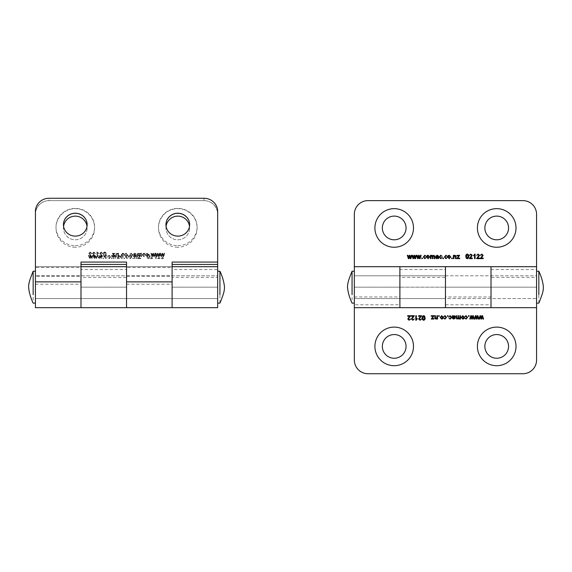 <?xml version="1.0" encoding="UTF-8"?>
<svg xmlns="http://www.w3.org/2000/svg" width="572" height="572" viewBox="0 0 572 572"><rect width="100%" height="100%" fill="white"/><g stroke="black" fill="none" stroke-linecap="round" stroke-linejoin="round"><path stroke-width="0.43" stroke-dasharray="2.86 2.15" d="M496.703 216.109A11.848 11.848 0 0 0 484.863 227.956A11.848 11.848 0 0 0 496.703 239.797A11.848 11.848 0 0 0 508.551 227.956A11.848 11.848 0 0 0 496.703 216.109M394.201 216.109A11.848 11.848 0 0 0 382.353 227.956A11.848 11.848 0 0 0 394.201 239.797A11.848 11.848 0 0 0 406.048 227.956A11.848 11.848 0 0 0 394.201 216.109M491.012 304.797L491.012 307.679L536.572 307.679L536.572 266.681L536.572 269.555L491.012 269.555L491.012 298.57L491.012 266.681L445.452 266.681L445.452 307.679L445.452 287.18L445.452 298.57L399.892 298.57L399.892 266.681L354.34 266.681L354.34 214.285A13.671 13.671 0 0 1 368.003 200.622L522.901 200.622A13.671 13.671 0 0 1 536.572 214.285L536.572 287.18L491.012 287.18L491.012 266.681L445.452 266.681L445.452 269.555L399.892 269.555L399.892 307.679L399.892 287.18L399.892 307.679L445.452 307.679L445.452 304.797L491.012 304.797L491.012 275.79L491.012 307.679L491.012 287.18L491.012 307.679L536.572 307.679L536.572 360.074A13.671 13.671 0 0 1 522.901 373.738L368.003 373.738A13.671 13.671 0 0 1 354.34 360.074L354.34 287.18L354.34 307.679L354.34 304.797L399.892 304.797L399.892 296.968L399.892 298.57L354.34 298.57L354.34 275.79L445.452 275.79L445.452 277.391L399.892 277.391M536.572 269.555L536.572 277.391L491.012 277.391M536.572 277.391L536.572 275.79L445.452 275.79L445.452 298.57L445.452 266.681L445.452 287.18L399.892 287.18L491.012 287.18L491.012 269.555M354.34 304.797L354.34 275.79L536.572 275.79L536.572 298.57L536.572 275.79L536.572 298.57L445.452 298.57L445.452 296.968L491.012 296.968M445.452 277.391L445.452 269.555M399.892 269.555L399.892 266.681M354.34 266.681L354.34 298.57L536.572 298.57L536.572 287.18L445.452 287.18L445.452 307.679M408.994 258.644L408.365 258.644L407.328 255.312L407.936 255.312L408.658 257.951L409.309 255.312L409.909 255.312L410.539 257.879L411.275 255.312L411.883 255.312L410.896 258.644L410.217 258.644L409.602 256.084L408.994 258.644M413.613 258.644L412.991 258.644L411.947 255.312L412.555 255.312L413.284 257.951L413.928 255.312L414.536 255.312L415.165 257.879L415.894 255.312L416.509 255.312L415.522 258.644L414.843 258.644L414.228 256.084L413.613 258.644M418.239 258.644L417.61 258.644L416.573 255.312L417.181 255.312L417.903 257.951L418.554 255.312L419.154 255.312L419.784 257.879L420.52 255.312L421.128 255.312L420.141 258.644L419.462 258.644L418.854 256.084L418.239 258.644M422.393 258.644L421.814 258.644L421.814 258.058L422.393 258.058L422.393 258.644M424.81 258.172L426.197 257.471L424.832 258.701L423.337 256.992L424.832 255.255L426.14 256.306L424.839 255.777L423.923 256.971L424.81 258.172M428.142 258.701L426.619 256.978L427.12 255.62L428.142 255.255L429.658 256.928L428.142 258.701M429.072 256.957L428.142 255.777L427.205 256.978L428.142 258.172L429.072 256.957M431.016 258.644L430.43 258.644L430.43 255.312L431.016 255.312L431.016 255.834L431.967 255.255L432.854 255.87L433.862 255.255L434.87 256.37L434.87 258.644L434.284 258.644L434.284 256.585L433.719 255.777L432.947 256.742L432.947 258.644L432.361 258.644L432.361 256.521L431.796 255.777L431.016 256.95L431.016 258.644M438.088 258.644L437.909 258.229L436.722 258.701L435.635 257.757L436.407 256.814L437.852 256.542L437.094 255.777L435.692 256.249L437.201 255.255L438.467 255.984L438.667 258.644L438.088 258.644M437.766 257.693L437.852 257.064L436.214 257.729L436.858 258.172L437.766 257.693M440.74 258.172L442.127 257.471L440.755 258.701L439.26 256.992L440.755 255.255L442.063 256.306L440.762 255.777L439.847 256.971L440.74 258.172M443.479 258.644L442.892 258.644L442.892 258.058L443.479 258.058L443.479 258.644M445.895 258.172L447.283 257.471L445.917 258.701L444.423 256.992L445.917 255.255L447.225 256.306L445.917 255.777L445.009 256.971L445.895 258.172M449.22 258.701L447.704 256.978L448.205 255.62L449.22 255.255L450.736 256.928L449.22 258.701M450.157 256.957L449.22 255.777L448.284 256.978L449.22 258.172L450.157 256.957M452.266 258.644L451.68 258.644L451.68 258.058L452.266 258.058L452.266 258.644M453.968 258.644L453.389 258.644L453.389 255.312L453.968 255.312L453.968 255.777L454.983 255.255L456.041 256.056L456.07 258.644L455.491 258.644L455.491 256.656L454.819 255.777L453.968 256.857L453.968 258.644M459.709 258.644L456.849 258.644L458.837 255.777L457.021 255.841L457.021 255.312L459.652 255.312L457.579 258.172L459.709 258.115L459.709 258.644M466.259 258.258L465.815 256.392C465.672 255.126 466.159 254.361 467.274 254.082C468.389 254.361 468.876 255.126 468.733 256.392C468.876 257.665 468.389 258.43 467.274 258.701L466.259 258.258M467.267 254.612L466.666 254.926L466.402 256.392L467.274 258.172L468.153 256.392L467.267 254.612M470.077 258.058L472.308 258.058L472.308 258.644L469.326 258.644L471.664 255.348L470.835 254.612L469.39 255.369L470.849 254.082L472.25 255.341L470.077 258.058M475.118 254.082L475.118 258.644L474.538 258.644L474.538 255.091L473.487 255.763L473.487 255.226L475.118 254.082M477.341 258.058L479.572 258.058L479.572 258.644L476.59 258.644L478.928 255.348L478.099 254.612L476.648 255.369L478.106 254.082L479.508 255.341L477.341 258.058M480.973 258.058L483.197 258.058L483.197 258.644L480.223 258.644L482.561 255.348L481.724 254.612L480.28 255.369L481.738 254.082L483.14 255.341L480.973 258.058M394.201 358.251A11.848 11.848 0 0 0 406.048 346.403A11.848 11.848 0 0 0 394.201 334.556A11.848 11.848 0 0 0 382.353 346.403A11.848 11.848 0 0 0 394.201 358.251M496.703 358.251A11.848 11.848 0 0 0 508.551 346.403A11.848 11.848 0 0 0 496.703 334.556A11.848 11.848 0 0 0 484.863 346.403A11.848 11.848 0 0 0 496.703 358.251M354.34 296.968L399.892 296.968M445.452 296.968L445.452 304.797M399.892 304.797L399.892 307.679M481.917 315.715L482.539 315.715L483.576 319.047L482.968 319.047L482.246 316.409L481.603 319.047L480.995 319.047L480.366 316.48L479.636 319.047L479.021 319.047L480.008 315.715L480.687 315.715L481.302 318.275L481.917 315.715M477.291 315.715L477.913 315.715L478.957 319.047L478.349 319.047L477.62 316.409L476.976 319.047L476.369 319.047L475.747 316.48L475.01 319.047L474.402 319.047L475.389 315.715L476.068 315.715L476.676 318.275L477.291 315.715M472.665 315.715L473.294 315.715L474.331 319.047L473.723 319.047L473.001 316.409L472.35 319.047L471.75 319.047L471.121 316.48L470.384 319.047L469.776 319.047L470.763 315.715L471.442 315.715L472.057 318.275L472.665 315.715M468.511 315.715L469.097 315.715L469.097 316.302L468.511 316.302L468.511 315.715M466.094 316.18L464.707 316.881L466.073 315.658L467.567 317.367L466.073 319.104L464.764 318.053L466.073 318.575L466.981 317.381L466.094 316.18M462.769 315.658L464.285 317.381L463.785 318.74L462.769 319.104L461.246 317.424L462.769 315.658M461.833 317.396L462.769 318.575L463.706 317.381L462.769 316.18L461.833 317.396M459.888 315.715L460.474 315.715L460.474 319.047L459.888 319.047L459.888 318.525L458.937 319.104L458.05 318.482L457.042 319.104L456.034 317.989L456.034 315.715L456.62 315.715L456.62 317.775L457.185 318.575L457.965 317.617L457.965 315.715L458.544 315.715L458.544 317.839L459.109 318.575L459.888 317.41L459.888 315.715M452.824 315.715L452.995 316.123L454.182 315.658L455.276 316.595L454.497 317.546L453.06 317.817L453.81 318.575L455.212 318.111L453.703 319.104L452.438 318.375L452.237 315.715L452.824 315.715M453.146 316.659L453.053 317.296L454.69 316.631L454.054 316.18L453.146 316.659M450.171 316.18L448.784 316.881L450.15 315.658L451.644 317.367L450.15 319.104L448.841 318.053L450.143 318.575L451.058 317.381L450.171 316.18M447.426 315.715L448.012 315.715L448.012 316.302L447.426 316.302L447.426 315.715M445.009 316.18L443.622 316.881L444.987 315.658L446.482 317.367L444.987 319.104L443.679 318.053L444.987 318.575L445.903 317.381L445.009 316.18M441.684 315.658L443.207 317.381L442.707 318.74L441.684 319.104L440.168 317.424L441.684 315.658M440.755 317.396L441.684 318.575L442.621 317.381L441.684 316.18L440.755 317.396M438.638 315.715L439.224 315.715L439.224 316.302L438.638 316.302L438.638 315.715M436.937 315.715L437.523 315.715L437.523 319.047L436.937 319.047L436.937 318.583L435.921 319.104L434.863 318.297L434.834 315.715L435.421 315.715L435.421 317.703L436.086 318.575L436.937 317.503L436.937 315.715M431.195 315.715L434.055 315.715L432.067 318.575L433.883 318.518L433.883 319.047L431.252 319.047L433.326 316.18L431.195 316.245L431.195 315.715M424.646 316.094L425.089 317.96C425.232 319.226 424.746 319.998 423.63 320.27C422.515 319.998 422.029 319.226 422.172 317.96C422.029 316.695 422.515 315.93 423.63 315.658L424.646 316.094M423.637 319.748L424.245 319.433L424.51 317.96L423.63 316.18L422.758 317.96L423.637 319.748M420.828 316.302L418.597 316.302L418.597 315.715L421.578 315.715L419.24 319.012L420.07 319.748L421.521 318.983L420.055 320.27L418.654 319.012L420.828 316.302M415.787 320.27L415.787 315.715L416.366 315.715L416.366 319.269L417.424 318.597L417.424 319.133L415.787 320.27M413.563 316.302L411.339 316.302L411.339 315.715L414.314 315.715L411.983 319.012L412.812 319.748L414.257 318.983L412.798 320.27L411.397 319.012L413.563 316.302M409.938 316.302L407.707 316.302L407.707 315.715L410.682 315.715L408.351 319.012L409.18 319.748L410.624 318.983L409.166 320.27L407.764 319.012L409.938 316.302M352.059 287.18L352.059 303.124M354.34 294.623L354.34 271.235L354.34 294.623M538.845 303.124L538.845 279.729M536.572 279.729L536.572 303.124L536.572 279.729M352.059 271.235L352.059 278.593M33.155 287.18L33.155 303.124M35.428 294.623L35.428 271.235L35.428 294.623M219.941 303.124L219.941 279.729M217.66 279.729L217.66 303.124L217.66 279.729M217.66 281.86L217.66 298.57L217.66 281.86M35.428 292.499L35.428 275.79L35.428 292.499M33.155 271.235L33.155 278.593M75.297 245.667A19.298 18.64 0 0 0 94.595 227.02A19.298 18.64 0 0 0 75.297 208.38A19.298 18.64 0 0 0 55.992 227.02A19.298 18.64 0 0 0 75.297 245.667M87.137 224.696A11.848 11.44 180 0 1 87.137 224.725A11.848 11.44 180 0 1 75.297 236.165A11.848 11.44 180 0 1 63.449 224.725A11.848 11.44 180 0 1 63.449 224.696M177.799 245.667A19.298 18.64 0 0 0 197.097 227.02A19.298 18.64 0 0 0 177.799 208.38A19.298 18.64 0 0 0 158.501 227.02A19.298 18.64 0 0 0 177.799 245.667M189.647 224.696A11.848 11.44 180 0 1 189.647 224.725A11.848 11.44 180 0 1 177.799 236.165A11.848 11.44 180 0 1 165.951 224.725A11.848 11.44 180 0 1 165.951 224.696M35.428 267.446L35.428 276.219L80.988 276.219L80.988 267.446L35.428 267.446L35.428 266.681L35.428 307.679M80.988 267.374L80.988 307.679L80.988 267.374M80.988 276.219L80.988 262.069M35.428 276.219L35.428 213.821A13.671 13.199 180 0 1 49.099 200.622L203.997 200.622A13.671 13.199 180 0 1 217.66 213.821L217.66 211.461M172.108 267.446L172.108 266.681L126.548 266.681L126.548 307.679L126.548 266.681L126.548 267.446L172.108 267.446L172.108 298.57L172.108 262.069M172.108 267.374L172.108 307.679L172.108 267.374M126.548 262.069L126.548 298.57L126.548 275.79L126.548 276.219L172.108 276.219M112.291 256.156L112.291 256.664L115.151 256.664L113.163 253.904L114.979 253.961L114.979 253.453L112.348 253.453L114.421 256.213L112.291 255.863L112.291 256.664M118.032 254.94L118.032 256.664L118.611 256.664L118.611 253.453L118.032 253.897L117.017 253.396L115.93 254.697L115.93 256.664L116.509 256.664L116.509 254.747L117.181 253.904L118.032 254.647L118.032 256.664M119.734 256.106L119.734 256.664L120.32 256.664L119.734 255.806L119.734 256.664M121.264 255.012L122.78 256.721L124.296 255.062L123.795 253.746L122.78 253.396L121.264 254.719L122.78 256.721M140.984 255.026L140.984 256.664L141.57 256.664L141.57 253.453L140.984 253.453L140.984 253.954L140.033 253.396L139.146 253.989L138.138 253.396L137.13 254.468L137.13 256.664L137.716 256.664L137.716 254.676L138.281 253.904L139.053 254.833L139.053 256.664L139.639 256.664L139.639 254.619L140.204 253.904L140.984 254.719L140.984 256.664M142.342 255.012L143.858 256.721L145.381 255.062L144.88 253.746L143.858 253.396L142.342 254.719L143.858 256.721M217.66 307.679L217.66 214.285A13.671 13.671 0 0 0 203.997 200.622A13.671 13.671 0 0 1 217.66 214.285L217.66 213.821M162.398 254.19L163.006 256.664L163.635 256.664L164.672 253.453L164.064 253.453L163.342 255.999L162.691 253.453L162.09 253.453L161.461 255.927L160.725 253.453L160.117 253.453L161.104 256.664L161.783 256.664L162.398 253.897L163.006 256.664M157.772 254.19L158.387 256.664L159.009 256.664L160.053 253.453L159.445 253.453L158.716 255.999L158.072 253.453L157.464 253.453L156.835 255.927L156.106 253.453L155.491 253.453L156.478 256.664L157.157 256.664L157.772 253.897L158.387 256.664M153.146 254.19L153.761 256.664L154.39 256.664L155.427 253.453L154.819 253.453L154.097 255.999L153.446 253.453L152.846 253.453L152.216 255.927L151.48 253.453L150.872 253.453L151.859 256.664L152.538 256.664L153.146 253.897L153.761 256.664M149.607 256.106L149.607 256.664L150.186 256.664L149.607 255.806L149.607 256.664M148.076 255.055L147.19 256.213L145.803 255.541L147.168 256.721L148.663 255.069L147.168 253.396L145.86 254.411L147.161 253.904L148.076 254.762L147.19 256.213M133.333 256.664L134.091 256.27L135.278 256.721L136.365 255.813L135.593 254.905L134.148 254.633L134.906 253.904L136.308 254.354L134.799 253.396L133.533 254.097L133.333 256.664L133.912 256.664M133.912 256.37L134.091 255.977L135.278 256.428L136.365 255.52L135.593 254.604L134.148 254.504M132.153 255.055L131.26 256.213L129.873 255.541L131.245 256.721L132.74 255.069L131.245 253.396L129.937 254.411L131.238 253.904L132.153 254.762L131.26 256.213M128.521 256.106L128.521 256.664L129.108 256.664L128.521 255.806L128.521 256.664M126.991 255.055L126.105 256.213L124.717 255.541L126.083 256.721L127.577 255.069L126.083 253.396L124.775 254.411L126.083 253.904L126.991 254.762L126.105 256.213M104.726 256.721L105.741 256.299L106.185 254.497C106.328 253.274 105.841 252.531 104.726 252.266C103.611 252.531 103.124 253.274 103.267 254.497C103.124 255.72 103.611 256.463 104.726 256.721L105.741 256.299M101.015 255.284L101.923 256.106L99.692 256.106L99.692 256.664L102.674 256.664L100.336 253.489L101.165 252.774L102.61 253.51L101.151 252.266L99.75 253.482L101.923 256.106M101.923 255.806L99.692 255.806L99.692 256.37L102.674 256.664L101.559 255.019M97.254 252.266L96.882 252.266L96.882 256.664L97.462 256.664L97.462 253.239L98.513 253.889L97.254 251.973L96.882 252.266M93.751 255.284L94.659 256.106L92.428 256.106L92.428 256.664L95.41 256.664L93.072 253.489L93.901 252.774L95.352 253.51L93.894 252.266L92.492 253.482L94.659 256.106M94.659 255.806L92.428 255.806L92.428 256.37L95.41 256.664L94.301 255.019M90.126 255.284L91.027 256.106L88.803 256.106L88.803 256.664L91.777 256.664L89.439 253.489L90.276 252.774L91.72 253.51L90.262 252.266L88.86 253.482L91.027 256.106M91.027 255.806L88.803 255.806L88.803 256.37L91.777 256.664L90.669 255.019M126.548 276.219L126.548 267.446M80.988 267.446L80.988 266.681L35.428 266.681L35.428 214.285A13.671 13.671 0 0 1 49.099 200.622A13.671 13.671 0 0 0 35.428 214.285L35.428 266.681L80.988 266.681L35.428 266.681M35.428 211.461L35.428 213.821M163.006 256.37L163.635 256.664M163.635 256.37L164.672 253.453M164.672 253.153L164.064 253.453M164.064 253.153L163.506 255.327M163.506 255.033L163.342 255.999M163.184 255.062L162.691 253.453M162.691 253.153L162.09 253.453M162.09 253.153L161.597 255.341M161.597 255.048L161.461 255.927M161.29 255.026L160.725 253.453M160.725 253.153L160.117 253.453M160.117 253.153L161.104 256.664M161.104 256.37L161.783 256.664M161.783 256.37L162.255 254.776M162.255 254.483L162.398 253.897M158.387 256.37L159.009 256.664M159.009 256.37L160.053 253.453M160.053 253.153L159.445 253.453M159.445 253.153L158.887 255.327M158.887 255.033L158.716 255.999M158.566 255.062L158.072 253.453M158.072 253.153L157.464 253.453M157.464 253.153L156.978 255.341M156.978 255.048L156.835 255.927M156.664 255.026L156.106 253.453M156.106 253.153L155.491 253.453M155.491 253.153L156.478 256.664M156.478 256.37L157.157 256.664M157.157 256.37L157.636 254.776M157.636 254.483L157.772 253.897M153.761 256.37L154.39 256.664M154.39 256.37L155.427 253.453M155.427 253.153L154.819 253.453M154.819 253.153L154.261 255.327M154.261 255.033L154.097 255.999M153.94 255.062L153.446 253.453M153.446 253.153L152.846 253.453M152.846 253.153L152.352 255.341M152.352 255.048L152.216 255.927M152.038 255.026L151.48 253.453M151.48 253.153L150.872 253.453M150.872 253.153L151.859 256.664M151.859 256.37L152.538 256.664M152.538 256.37L153.01 254.776M153.01 254.483L153.146 253.897M149.607 256.37L150.186 256.664M150.186 255.806L149.607 255.806M147.19 255.92L146.382 255.484M146.382 255.191L145.803 255.541M145.803 255.241L147.168 256.721M147.168 256.428L148.663 255.069M148.663 254.776L147.168 253.396M147.168 253.103L145.86 254.411M145.86 254.118L146.439 254.468M146.439 254.168L147.161 253.904M147.161 253.61L148.076 254.762M143.858 256.428L145.381 255.062M145.381 254.762L144.88 253.746M144.88 253.453L143.858 253.396M143.858 253.103L142.342 254.719M142.928 254.747L143.858 253.61L144.795 254.762L143.858 255.92L142.928 254.747L143.858 253.904L144.795 255.055L143.858 256.213L142.928 255.04M140.984 256.37L141.57 256.664M141.57 256.37L141.57 253.453M141.57 253.153L140.984 253.453M140.984 253.153L140.984 253.954M140.984 253.661L140.033 253.396M140.033 253.103L139.146 253.989M139.146 253.696L138.138 253.396M138.138 253.103L137.13 254.468M137.13 254.175L137.13 256.664M137.13 256.37L137.716 256.664M137.716 256.37L137.716 254.676M137.716 254.383L138.281 253.904M138.281 253.61L139.053 254.833M139.053 254.54L139.053 256.664M139.053 256.37L139.639 256.664M139.639 256.37L139.639 254.619M139.639 254.318L140.204 253.904M140.204 253.61L140.984 254.733M134.298 253.775L134.906 253.904M134.906 253.61L135.728 254.411M135.728 254.118L136.308 254.354M136.308 254.061L134.799 253.396M134.799 253.103L133.533 254.097M133.533 253.804L133.505 255.269M133.505 254.976L133.333 256.37M134.234 255.462L134.148 254.847L135.786 255.491L134.234 255.755L134.148 255.141L135.786 255.784L135.142 256.213L134.234 255.755M131.26 255.92L130.459 255.484M130.459 255.191L129.873 255.541M129.873 255.241L131.245 256.721M131.245 256.428L132.74 255.069M132.74 254.776L131.245 253.396M131.245 253.103L129.937 254.411M129.937 254.118L130.516 254.468M130.516 254.168L131.238 253.904M131.238 253.61L132.153 254.762M128.521 256.37L129.108 256.664M129.108 255.806L128.521 255.806M126.105 255.92L125.304 255.484M125.304 255.191L124.717 255.541M124.717 255.241L126.083 256.721M126.083 256.428L127.577 255.069M127.577 254.776L126.083 253.396M126.083 253.103L124.775 254.411M124.775 254.118L125.361 254.468M125.361 254.168L126.083 253.904M126.083 253.61L126.991 254.762M122.78 256.428L124.296 255.062M124.296 254.762L123.795 253.746M123.795 253.453L122.78 253.396M122.78 253.103L121.264 254.719M121.843 254.747L122.78 253.61L123.716 254.762L122.78 255.92L121.843 254.747L122.78 253.904L123.716 255.055L122.78 256.213L121.843 255.04M119.734 256.37L120.32 256.664M120.32 255.806L119.734 255.806M118.032 256.37L118.611 256.664M118.611 256.37L118.611 253.453M118.611 253.153L118.032 253.453M118.032 253.153L118.032 253.897M118.032 253.603L117.017 253.396M117.017 253.103L115.959 254.175M115.959 253.875L115.93 254.697M115.93 254.404L115.93 256.664M115.93 256.37L116.509 256.664M116.509 256.37L116.509 254.747M116.509 254.454L117.181 253.904M117.181 253.61L118.032 254.647M112.291 256.37L115.151 256.664M115.151 255.891L113.163 253.904M113.163 253.61L113.742 253.961M113.742 253.661L114.979 253.961M114.979 253.153L112.348 253.453M112.348 253.153L112.348 253.832M112.348 253.539L114.421 256.213M114.421 255.92L113.749 256.156M113.749 255.863L112.291 255.863M105.741 256.006L106.185 254.497M106.185 254.204C106.328 252.981 105.841 252.238 104.726 251.973L104.726 252.266M104.726 251.973C103.611 252.238 103.124 252.981 103.267 254.204L103.267 254.497M103.267 254.204C103.124 255.427 103.611 256.17 104.726 256.428M104.733 252.481L105.334 252.781L105.598 254.197L104.726 255.92L103.847 254.197L104.733 252.481L105.334 253.074L105.598 254.497L104.726 256.213L103.847 254.497L104.733 252.774M101.559 254.726L100.336 253.489M100.336 253.189L101.165 252.774M101.165 252.481L102.03 253.56M102.03 253.267L102.61 253.51M102.61 253.21L101.151 252.266M101.151 251.973L99.75 253.482M99.75 253.189L101.015 254.99M96.882 251.973L96.882 256.664M96.882 256.37L97.462 256.664M97.462 256.37L97.462 253.239M97.462 252.946L98.513 253.889M98.513 253.074L97.254 251.973M94.301 254.726L93.072 253.489M93.072 253.189L93.901 252.774M93.901 252.481L94.766 253.56M94.766 253.267L95.352 253.51M95.352 253.21L93.894 252.266M93.894 251.973L92.492 253.482M92.492 253.189L93.751 254.99M90.669 254.726L89.439 253.489M89.439 253.189L90.276 252.774M90.276 252.481L91.134 253.56M91.134 253.267L91.72 253.51M91.72 253.21L90.262 252.266M90.262 251.973L88.86 253.482M88.86 253.189L90.126 254.99M177.799 247.254A19.298 19.298 0 0 1 158.501 227.956A19.298 19.298 0 0 1 177.799 208.651A19.298 19.298 0 0 1 197.097 227.956A19.298 19.298 0 0 1 177.799 247.254M166.073 226.283A11.848 11.848 0 0 0 177.799 239.797A11.848 11.848 0 0 0 189.647 227.956A11.848 11.848 0 0 0 177.799 216.109A11.848 11.848 0 0 0 165.951 227.956A11.848 11.848 0 0 0 177.799 239.797A11.848 11.848 0 0 0 189.525 226.283M75.297 247.254A19.298 19.298 0 0 1 55.992 227.956A19.298 19.298 0 0 1 75.297 208.651A19.298 19.298 0 0 1 94.595 227.956A19.298 19.298 0 0 1 75.297 247.254M63.571 226.283A11.848 11.848 0 0 0 75.297 239.797A11.848 11.848 0 0 0 87.137 227.956A11.848 11.848 0 0 0 75.297 216.109A11.848 11.848 0 0 0 63.449 227.956A11.848 11.848 0 0 0 75.297 239.797A11.848 11.848 0 0 0 87.023 226.283M172.108 277.391L172.108 269.555L217.66 269.555L217.66 277.391L172.108 277.391L172.108 275.79L172.108 298.57L172.108 266.681L126.548 266.681L126.548 269.555L80.988 269.555L80.988 298.57L80.988 269.555M217.66 277.391L217.66 275.79L35.428 275.79L217.66 275.79L217.66 298.57L35.428 298.57L217.66 298.57L217.66 269.555M172.108 269.555L172.108 266.681L126.548 266.681L126.548 298.57L126.548 275.79L126.548 277.391L80.988 277.391M140.805 258.115L140.805 258.644L137.945 258.644L139.933 255.777L138.117 255.841L138.117 255.312L140.748 255.312L138.674 258.172L140.805 258.115L140.805 258.644L137.945 258.644L139.933 255.777L138.117 255.841L138.117 255.312L140.748 255.312L138.674 258.172L140.805 258.115M135.064 256.857L135.064 258.644L134.477 258.644L134.477 255.312L135.064 255.312L135.064 255.777L136.079 255.255L137.137 256.056L137.166 258.644L136.579 258.644L136.579 256.656L135.914 255.777L135.064 256.857L135.064 258.644L134.477 258.644L134.477 255.312L135.064 255.312L135.064 255.777L136.079 255.255L137.137 256.056L137.166 258.644L136.579 258.644L136.579 256.656L135.914 255.777L135.064 256.857M133.362 258.058L133.362 258.644L132.775 258.644L132.775 258.058L133.362 258.058L133.362 258.644L132.775 258.644L132.775 258.058L133.362 258.058M131.832 256.928L130.316 258.701L128.793 256.978L129.293 255.62L130.316 255.255L131.832 256.928L130.316 258.701L128.793 256.978L129.293 255.62L130.316 255.255L131.832 256.928M112.112 256.95L112.112 258.644L111.526 258.644L111.526 255.312L112.112 255.312L112.112 255.834L113.063 255.255L113.95 255.87L114.958 255.255L115.966 256.37L115.966 258.644L115.38 258.644L115.38 256.585L114.815 255.777L114.035 256.742L114.035 258.644L113.456 258.644L113.456 256.521L112.891 255.777L112.112 256.95L112.112 258.644L111.526 258.644L111.526 255.312L112.112 255.312L112.112 255.834L113.063 255.255L113.95 255.87L114.958 255.255L115.966 256.37L115.966 258.644L115.38 258.644L115.38 256.585L114.815 255.777L114.035 256.742L114.035 258.644L113.456 258.644L113.456 256.521L112.891 255.777L112.112 256.95M110.754 256.928L109.231 258.701L107.715 256.978L108.215 255.62L109.231 255.255L110.754 256.928L109.231 258.701L107.715 256.978L108.215 255.62L109.231 255.255L110.754 256.928M203.997 198.262L203.997 200.622L49.099 200.622L49.099 198.262M90.698 256.084L90.083 258.644L89.461 258.644L88.424 255.312L89.032 255.312L89.754 257.951L90.397 255.312L91.005 255.312L91.634 257.879L92.364 255.312L92.979 255.312L91.992 258.644L91.313 258.644L90.698 256.084L90.083 258.644L89.461 258.644L88.424 255.312L89.032 255.312L89.754 257.951L90.397 255.312L91.005 255.312L91.634 257.879L92.364 255.312L92.979 255.312L91.992 258.644L91.313 258.644L90.698 256.084M95.324 256.084L94.709 258.644L94.087 258.644L93.043 255.312L93.651 255.312L94.38 257.951L95.023 255.312L95.631 255.312L96.253 257.879L96.99 255.312L97.597 255.312L96.611 258.644L95.932 258.644L95.324 256.084L94.709 258.644L94.087 258.644L93.043 255.312L93.651 255.312L94.38 257.951L95.023 255.312L95.631 255.312L96.253 257.879L96.99 255.312L97.597 255.312L96.611 258.644L95.932 258.644L95.324 256.084M99.943 256.084L99.335 258.644L98.706 258.644L97.669 255.312L98.277 255.312L98.999 257.951L99.65 255.312L100.25 255.312L100.879 257.879L101.616 255.312L102.224 255.312L101.237 258.644L100.558 258.644L99.943 256.084L99.335 258.644L98.706 258.644L97.669 255.312L98.277 255.312L98.999 257.951L99.65 255.312L100.25 255.312L100.879 257.879L101.616 255.312L102.224 255.312L101.237 258.644L100.558 258.644L99.943 256.084M103.489 258.058L103.489 258.644L102.903 258.644L102.903 258.058L103.489 258.058L103.489 258.644L102.903 258.644L102.903 258.058L103.489 258.058M105.019 256.971L105.906 258.172L107.293 257.471L105.927 258.701L104.433 256.992L105.927 255.255L107.236 256.306L105.927 255.777L105.019 256.971L105.906 258.172L107.293 257.471L105.927 258.701L104.433 256.992L105.927 255.255L107.236 256.306L105.927 255.777L105.019 256.971M119.762 258.644L119.005 258.229L117.818 258.701L116.724 257.757L117.503 256.814L118.94 256.542L118.797 255.956L116.788 256.249L118.297 255.255L119.562 255.984L119.762 258.644L119.005 258.229L117.818 258.701L116.724 257.757L117.503 256.814L118.94 256.542L118.19 255.777L116.788 256.249L118.297 255.255L119.562 255.984L119.762 258.644M120.942 256.971L121.829 258.172L123.216 257.471L121.85 258.701L120.356 256.992L121.85 255.255L123.159 256.306L121.857 255.777L120.942 256.971L121.829 258.172L123.216 257.471L121.85 258.701L120.356 256.992L121.85 255.255L123.159 256.306L121.857 255.777L120.942 256.971M124.574 258.058L124.574 258.644L123.988 258.644L123.988 258.058L124.574 258.058L124.574 258.644L123.988 258.644L123.988 258.058L124.574 258.058M126.097 256.971L126.991 258.172L128.378 257.471L127.013 258.701L125.518 256.992L127.013 255.255L128.321 256.306L127.013 255.777L126.097 256.971L126.991 258.172L128.378 257.471L127.013 258.701L125.518 256.992L127.013 255.255L128.321 256.306L127.013 255.777L126.097 256.971M148.37 258.701L147.354 258.258L146.911 256.392C146.768 255.126 147.254 254.361 148.37 254.082C149.485 254.361 149.971 255.126 149.828 256.392C149.971 257.665 149.485 258.43 148.37 258.701L147.354 258.258L146.911 256.392C146.768 255.126 147.254 254.361 148.37 254.082C149.485 254.361 149.971 255.126 149.828 256.392C149.971 257.665 149.485 258.43 148.37 258.701M152.08 257.214L151.172 258.058L153.403 258.058L153.403 258.644L150.422 258.644L152.76 255.348L151.93 254.612L150.479 255.369L151.945 254.082L153.346 255.341L151.172 258.058L153.403 258.058L153.403 258.644L150.422 258.644L152.76 255.348L151.93 254.612L150.479 255.369L151.945 254.082L153.346 255.341L152.08 257.214M155.841 254.082L156.213 254.082L156.213 258.644L155.634 258.644L155.634 255.091L154.576 255.763L154.576 255.226L156.213 254.082L156.213 258.644L155.634 258.644L155.634 255.091L154.576 255.763L155.841 254.082M159.338 257.214L158.437 258.058L160.66 258.058L160.66 258.644L157.686 258.644L160.017 255.348L159.188 254.612L157.743 255.369L159.202 254.082L160.603 255.341L158.437 258.058L160.66 258.058L160.66 258.644L157.686 258.644L160.017 255.348L159.188 254.612L157.743 255.369L159.202 254.082L160.603 255.341L159.338 257.214M162.97 257.214L162.062 258.058L164.293 258.058L164.293 258.644L161.318 258.644L163.649 255.348L162.82 254.612L161.375 255.369L162.834 254.082L164.235 255.341L162.062 258.058L164.293 258.058L164.293 258.644L161.318 258.644L163.649 255.348L162.82 254.612L161.375 255.369L162.834 254.082L164.235 255.341L162.97 257.214M126.548 277.391L126.548 269.555M203.997 200.622L49.099 200.622M110.167 256.957L109.231 255.777L108.294 256.978L109.231 258.172L110.167 256.957L109.231 255.777L108.294 256.978L109.231 258.172L110.167 256.957M118.854 257.693L118.947 257.064L117.31 257.729L117.946 258.172L118.947 257.064L117.31 257.729L117.946 258.172L118.854 257.693M131.245 256.957L130.316 255.777L129.379 256.978L130.316 258.172L131.245 256.957L130.316 255.777L129.379 256.978L130.316 258.172L131.245 256.957M148.362 254.612L147.755 254.926L147.49 256.392L148.37 258.172L149.242 256.392L148.362 254.612L147.755 254.926L147.49 256.392L148.37 258.172L149.242 256.392L148.362 254.612M354.34 287.18L399.892 287.18L354.34 287.18M126.548 284.234L172.108 284.234M35.428 284.234L80.988 284.234M217.66 287.18L172.108 287.18L217.66 287.18M126.548 287.18L80.988 287.18L126.548 287.18"/><path stroke-width="0.86" d="M496.703 247.254A19.298 19.298 0 0 1 477.406 227.956A19.298 19.298 0 0 1 496.703 208.651A19.298 19.298 0 0 1 516.008 227.956A19.298 19.298 0 0 1 496.703 247.254M496.703 216.109A11.848 11.848 0 0 0 484.863 227.956A11.848 11.848 0 0 0 496.703 239.797A11.848 11.848 0 0 0 508.551 227.956A11.848 11.848 0 0 0 496.703 216.109M394.201 247.254A19.298 19.298 0 0 1 374.903 227.956A19.298 19.298 0 0 1 394.201 208.651A19.298 19.298 0 0 1 413.499 227.956A19.298 19.298 0 0 1 394.201 247.254M394.201 216.109A11.848 11.848 0 0 0 382.353 227.956A11.848 11.848 0 0 0 394.201 239.797A11.848 11.848 0 0 0 406.048 227.956A11.848 11.848 0 0 0 394.201 216.109M536.572 266.681L536.572 307.679L491.012 307.679L491.012 266.681L491.012 307.679L445.452 307.679L445.452 266.681L399.892 266.681L399.892 307.679L399.892 266.681L354.34 266.681L354.34 214.285A13.671 13.671 0 0 1 368.003 200.622L522.901 200.622A13.671 13.671 0 0 1 536.572 214.285L536.572 266.681L445.452 266.681L445.452 307.679L399.892 307.679L445.452 307.679M459.709 258.115L459.709 258.644L456.849 258.644L458.837 255.777L457.021 255.841L457.021 255.312L459.652 255.312L457.579 258.172L459.709 258.115M453.968 256.857L453.968 258.644L453.389 258.644L453.389 255.312L453.968 255.312L453.968 255.777L454.983 255.255L456.041 256.056L456.07 258.644L455.491 258.644L455.491 256.656L454.819 255.777L453.968 256.857M452.266 258.058L452.266 258.644L451.68 258.644L451.68 258.058L452.266 258.058M450.736 256.928L449.22 258.701L447.704 256.978L448.205 255.62L449.22 255.255L450.736 256.928M431.016 256.95L431.016 258.644L430.43 258.644L430.43 255.312L431.016 255.312L431.016 255.834L431.967 255.255L432.854 255.87L433.862 255.255L434.87 256.37L434.87 258.644L434.284 258.644L434.284 256.585L433.719 255.777L432.947 256.742L432.947 258.644L432.361 258.644L432.361 256.521L431.796 255.777L431.016 256.95M429.658 256.928L428.142 258.701L426.619 256.978L427.12 255.62L428.142 255.255L429.658 256.928M409.602 256.084L408.994 258.644L408.365 258.644L407.328 255.312L407.936 255.312L408.658 257.951L409.309 255.312L409.909 255.312L410.539 257.879L411.275 255.312L411.883 255.312L410.896 258.644L410.217 258.644L409.602 256.084M414.228 256.084L413.613 258.644L412.991 258.644L411.947 255.312L412.555 255.312L413.284 257.951L413.928 255.312L414.536 255.312L415.165 257.879L415.894 255.312L416.509 255.312L415.522 258.644L414.843 258.644L414.228 256.084M418.854 256.084L418.239 258.644L417.61 258.644L416.573 255.312L417.181 255.312L417.903 257.951L418.554 255.312L419.154 255.312L419.784 257.879L420.52 255.312L421.128 255.312L420.141 258.644L419.462 258.644L418.854 256.084M422.393 258.058L422.393 258.644L421.814 258.644L421.814 258.058L422.393 258.058M423.923 256.971L424.81 258.172L426.197 257.471L424.832 258.701L423.337 256.992L424.832 255.255L426.14 256.306L424.839 255.777L423.923 256.971M438.667 258.644L437.909 258.229L436.722 258.701L435.635 257.757L436.407 256.814L437.852 256.542L437.702 255.956L435.692 256.249L437.201 255.255L438.467 255.984L438.667 258.644M439.847 256.971L440.74 258.172L442.127 257.471L440.755 258.701L439.26 256.992L440.755 255.255L442.063 256.306L440.762 255.777L439.847 256.971M443.479 258.058L443.479 258.644L442.892 258.644L442.892 258.058L443.479 258.058M445.009 256.971L445.895 258.172L447.283 257.471L445.917 258.701L444.423 256.992L445.917 255.255L447.225 256.306L445.917 255.777L445.009 256.971M467.274 258.701L466.259 258.258L465.815 256.392C465.672 255.126 466.159 254.361 467.274 254.082C468.389 254.361 468.876 255.126 468.733 256.392C468.876 257.665 468.389 258.43 467.274 258.701M470.985 257.214L470.077 258.058L472.308 258.058L472.308 258.644L469.326 258.644L471.664 255.348L470.835 254.612L469.39 255.369L470.849 254.082L472.25 255.341L470.985 257.214M474.746 254.082L475.118 254.082L475.118 258.644L474.538 258.644L474.538 255.091L473.487 255.763L474.746 254.082M478.249 257.214L477.341 258.058L479.572 258.058L479.572 258.644L476.59 258.644L478.928 255.348L478.099 254.612L476.648 255.369L478.106 254.082L479.508 255.341L478.249 257.214M481.874 257.214L480.973 258.058L483.197 258.058L483.197 258.644L480.223 258.644L482.561 255.348L481.724 254.612L480.28 255.369L481.738 254.082L483.14 255.341L481.874 257.214M428.142 255.777L427.205 256.978L428.142 258.172L429.072 256.957L428.142 255.777M437.852 257.236L436.214 257.729L436.858 258.172L437.852 257.236M449.22 255.777L448.284 256.978L449.22 258.172L450.157 256.957L449.22 255.777M466.666 254.926L466.402 256.392L467.274 258.172L468.153 256.392L467.267 254.612L466.666 254.926M394.201 327.105A19.298 19.298 0 0 1 413.499 346.403A19.298 19.298 0 0 1 394.201 365.701A19.298 19.298 0 0 1 374.903 346.403A19.298 19.298 0 0 1 394.201 327.105M394.201 358.251A11.848 11.848 0 0 0 406.048 346.403A11.848 11.848 0 0 0 394.201 334.556A11.848 11.848 0 0 0 382.353 346.403A11.848 11.848 0 0 0 394.201 358.251M496.703 327.105A19.298 19.298 0 0 1 516.008 346.403A19.298 19.298 0 0 1 496.703 365.701A19.298 19.298 0 0 1 477.406 346.403A19.298 19.298 0 0 1 496.703 327.105M496.703 358.251A11.848 11.848 0 0 0 508.551 346.403A11.848 11.848 0 0 0 496.703 334.556A11.848 11.848 0 0 0 484.863 346.403A11.848 11.848 0 0 0 496.703 358.251M399.892 307.679L354.34 307.679L354.34 266.681L399.892 266.681M431.195 316.245L431.195 315.715L434.055 315.715L432.067 318.575L433.883 318.518L433.883 319.047L431.252 319.047L433.326 316.18L431.195 316.245M436.937 317.503L436.937 315.715L437.523 315.715L437.523 319.047L436.937 319.047L436.937 318.583L435.921 319.104L434.863 318.297L434.834 315.715L435.421 315.715L435.421 317.703L436.086 318.575L436.937 317.503M438.638 316.302L438.638 315.715L439.224 315.715L439.224 316.302L438.638 316.302M440.168 317.424L441.684 315.658L443.207 317.381L442.707 318.74L441.684 319.104L440.168 317.424M459.888 317.41L459.888 315.715L460.474 315.715L460.474 319.047L459.888 319.047L459.888 318.525L458.937 319.104L458.05 318.482L457.042 319.104L456.034 317.989L456.034 315.715L456.62 315.715L456.62 317.775L457.185 318.575L457.965 317.617L457.965 315.715L458.544 315.715L458.544 317.839L459.109 318.575L459.888 317.41M461.246 317.424L462.769 315.658L464.285 317.381L463.785 318.74L462.769 319.104L461.246 317.424M354.34 307.679L354.34 360.074A13.671 13.671 0 0 0 368.003 373.738L522.901 373.738A13.671 13.671 0 0 0 536.572 360.074L536.572 307.679M481.302 318.275L481.917 315.715L482.539 315.715L483.576 319.047L482.968 319.047L482.246 316.409L481.603 319.047L480.995 319.047L480.366 316.48L479.636 319.047L479.021 319.047L480.008 315.715L480.687 315.715L481.302 318.275M476.676 318.275L477.291 315.715L477.913 315.715L478.957 319.047L478.349 319.047L477.62 316.409L476.976 319.047L476.369 319.047L475.747 316.48L475.01 319.047L474.402 319.047L475.389 315.715L476.068 315.715L476.676 318.275M472.057 318.275L472.665 315.715L473.294 315.715L474.331 319.047L473.723 319.047L473.001 316.409L472.35 319.047L471.75 319.047L471.121 316.48L470.384 319.047L469.776 319.047L470.763 315.715L471.442 315.715L472.057 318.275M468.511 316.302L468.511 315.715L469.097 315.715L469.097 316.302L468.511 316.302M466.981 317.381L466.094 316.18L464.707 316.881L466.073 315.658L467.567 317.367L466.073 319.104L464.764 318.053L466.073 318.575L466.981 317.381M452.237 315.715L452.995 316.123L454.182 315.658L455.276 316.595L454.497 317.546L453.06 317.817L453.203 318.404L455.212 318.111L453.703 319.104L452.438 318.375L452.237 315.715M451.058 317.381L450.171 316.18L448.784 316.881L450.15 315.658L451.644 317.367L450.15 319.104L448.841 318.053L450.143 318.575L451.058 317.381M447.426 316.302L447.426 315.715L448.012 315.715L448.012 316.302L447.426 316.302M445.903 317.381L445.009 316.18L443.622 316.881L444.987 315.658L446.482 317.367L444.987 319.104L443.679 318.053L444.987 318.575L445.903 317.381M423.63 315.658L424.646 316.094L425.089 317.96C425.232 319.226 424.746 319.998 423.63 320.27C422.515 319.998 422.029 319.226 422.172 317.96C422.029 316.695 422.515 315.93 423.63 315.658M419.919 317.145L420.828 316.302L418.597 316.302L418.597 315.715L421.578 315.715L419.24 319.012L420.07 319.748L421.521 318.983L420.055 320.27L418.654 319.012L419.919 317.145M416.159 320.27L415.787 320.27L415.787 315.715L416.366 315.715L416.366 319.269L417.424 318.597L416.159 320.27M412.662 317.145L413.563 316.302L411.339 316.302L411.339 315.715L414.314 315.715L411.983 319.012L412.812 319.748L414.257 318.983L412.798 320.27L411.397 319.012L412.662 317.145M409.03 317.145L409.938 316.302L407.707 316.302L407.707 315.715L410.682 315.715L408.351 319.012L409.18 319.748L410.624 318.983L409.166 320.27L407.764 319.012L409.03 317.145M462.769 318.575L463.706 317.381L462.769 316.18L461.833 317.396L462.769 318.575M453.06 317.124L454.69 316.631L454.054 316.18L453.06 317.124M441.684 318.575L442.621 317.381L441.684 316.18L440.755 317.396L441.684 318.575M424.245 319.433L424.51 317.96L423.63 316.18L422.758 317.96L423.637 319.748L424.245 319.433M352.059 294.623L352.059 271.235L354.34 271.235M536.572 271.235L538.845 271.235L538.845 294.623M352.059 278.593L352.059 287.18M33.155 294.623L33.155 271.235L35.428 271.235M217.66 271.235L219.941 271.235L219.941 294.623M33.155 278.593L33.155 287.18M63.449 224.696A11.848 11.44 180 0 1 75.297 213.285A11.848 11.44 180 0 1 87.137 224.696M165.951 224.696A11.848 11.44 180 0 1 177.799 213.285A11.848 11.44 180 0 1 189.647 224.696M75.297 213.227A11.848 11.44 180 0 1 87.137 224.667A11.848 11.44 180 0 1 75.297 236.107A11.848 11.44 180 0 1 63.449 224.667A11.848 11.44 180 0 1 75.297 213.227M177.799 213.227A11.848 11.44 180 0 1 189.647 224.667A11.848 11.44 180 0 1 177.799 236.107A11.848 11.44 180 0 1 165.951 224.667A11.848 11.44 180 0 1 177.799 213.227M126.548 281.874L172.108 281.874L172.108 307.679L217.66 307.679L217.66 266.681L172.108 266.681L172.108 307.679L80.988 307.679L80.988 262.069L126.548 262.069L126.548 307.679L126.548 266.681L80.988 266.681L80.988 307.679L35.428 307.679L35.428 211.461A13.671 13.199 0 0 1 49.099 198.262L203.997 198.262A13.671 13.199 0 0 1 217.66 211.461L217.66 264.428L172.108 264.428M80.988 264.428L126.548 264.428M172.108 281.874L172.108 262.069L217.66 262.069M189.525 226.283A11.848 11.848 0 0 0 166.073 226.283M87.023 226.283A11.848 11.848 0 0 0 63.571 226.283M217.66 266.681L217.66 264.428M35.428 281.874L80.988 281.874M352.059 271.235C348.47 280.237 347.604 282.854 347.504 287.244C348.012 292.499 349.528 297.79 352.059 303.124L354.34 303.124M538.845 271.235C541.377 276.562 542.892 281.86 543.4 287.115C543.3 291.498 542.435 294.122 538.845 303.124L536.572 303.124M33.155 271.235C29.565 280.237 28.7 282.854 28.6 287.244C29.108 292.499 30.623 297.79 33.155 303.124L35.428 303.124M219.941 271.235C222.472 276.562 223.988 281.86 224.496 287.115C224.396 291.498 223.53 294.122 219.941 303.124L217.66 303.124"/></g></svg>
